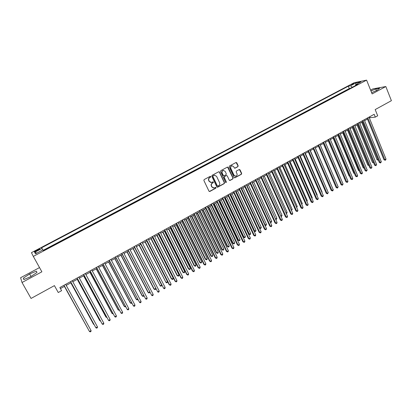 <?xml version="1.0" encoding="UTF-8"?>
<svg xmlns="http://www.w3.org/2000/svg" width="412" height="412" viewBox="0 0 412 412"><rect width="100%" height="100%" fill="white"/><g stroke="black" fill="none" stroke-linecap="round" stroke-linejoin="round"><path stroke-width="0.62" d="M210.779 176.542L210.187 176.336L204.156 179.57L203.873 180.471L208.977 191.178L209.826 191.467L215.806 188.207L216.006 187.584L215.543 187.336L214.055 188.011L211.943 186.883L211.521 185.997C211.083 184.787 211.387 183.829 212.427 183.119L213.2 182.701L213.395 182.073L212.927 181.826L211.469 182.49L209.322 181.362L208.899 180.466C208.457 179.256 208.76 178.293 209.806 177.587L210.583 177.17L210.779 176.542M210.805 182.501L209.1 181.342L208.673 180.446C208.235 179.235 208.539 178.278 209.579 177.572L210.357 177.155L210.305 176.295M209.337 191.508L215.579 188.181L215.553 187.336M213.37 188.006L211.717 186.857L211.299 185.972C210.862 184.761 211.16 183.803 212.201 183.098L212.973 182.681L212.932 181.826M351.194 84.542L354.057 83.6L351.194 84.542M237.884 166.68L238.162 165.794L236.787 162.812L236.117 162.462L229.453 166.01L229.175 166.896L234.109 177.515L234.763 177.866L241.396 174.286L241.674 173.406L240.021 169.826L239.362 169.476L236.431 171.032L236.158 171.917L236.982 173.694C237.353 174.951 236.957 175.795 235.788 176.228L234.042 175.291L230.792 168.302C230.416 167.061 230.802 166.216 231.951 165.773L233.748 166.716L234.289 167.88L234.953 168.23L237.884 166.68L237.915 165.789L236.122 162.462M39.531 267.579L20.6 277.724L22.021 282.503L31.055 298.442L54.42 285.619L58.252 292.525L61.604 290.671L59.869 287.54L374.163 114.289L375.301 117.116L377.686 115.798L375.188 109.582L391.4 100.683L385.823 86.535L372.932 88.884L370.604 90.135M22.021 282.503L41.88 271.807L33.305 256.398L366.598 80.129L372.118 93.921L385.823 86.535M219.539 172.067L218.7 171.773L212.067 175.332L211.783 176.228L216.83 186.909L217.67 187.197L224.257 183.613L224.54 182.722L219.539 172.067L218.896 171.706M220.801 170.65L227.373 167.123L228.202 167.421L233.146 178.041L232.868 178.926L229.906 180.507L229.252 180.157L227.244 175.852L226.415 175.564L224.55 176.568L224.272 177.459L226.368 181.944L226.054 182.614L225.596 182.367L220.518 171.541L220.801 170.65M36.498 251.083L39.804 249.08C39.938 248.714 39.217 248.93 37.626 249.718L34.325 251.722C34.181 252.087 34.907 251.876 36.498 251.083L36.168 250.486M33.305 256.398L31.451 252.649L354.171 82.714L366.598 80.129M350.143 88.395L349.273 88.565L348.31 86.206L41.607 247.782L42.858 249.924M348.31 86.206L350.581 85.748L355.839 82.977L360.922 81.926L355.608 84.733L357.966 84.259L43.378 250.563L42.941 249.878L35.473 253.823L34.67 252.309L42.019 248.431M349.273 88.565L43.214 250.305M369.399 118.064L370.094 117.683L375.301 117.116M60.446 288.58L64.55 286.314M66.224 285.387L71.127 282.683M72.811 281.757L77.667 279.073M79.351 278.141L84.161 275.489M85.856 274.557L90.614 271.93M92.314 270.988L97.021 268.392M98.731 267.45L103.391 264.875M105.106 263.927L109.721 261.383M111.441 260.43L116.009 257.912M117.739 256.959L122.261 254.462M123.991 253.504L128.467 251.037M130.207 250.074L134.636 247.633M136.382 246.664L140.77 244.249M142.521 243.281L146.863 240.886M148.619 239.913L152.914 237.544M154.68 236.57L158.929 234.222M160.701 233.243L164.908 230.921M166.685 229.942L170.851 227.645M172.633 226.662L176.758 224.386M178.545 223.397L182.624 221.146M184.416 220.157L188.459 217.927M190.256 216.933L194.258 214.724M196.06 213.73L200.021 211.547M201.823 210.547L205.743 208.384M207.555 207.385L211.438 205.243M213.256 204.244L217.093 202.122M218.916 201.118L222.717 199.017M224.545 198.012L228.31 195.932M230.138 194.922L233.862 192.868M235.7 191.853L239.387 189.819M241.226 188.804L244.877 186.791M246.721 185.771L250.331 183.778M252.18 182.758L255.759 180.786M257.613 179.761L261.151 177.809M263.005 176.784L266.512 174.848M268.372 173.823L271.843 171.907M273.707 170.877L277.142 168.982M279.006 167.952L282.411 166.077M284.28 165.042L287.643 163.183M289.523 162.148L292.85 160.309M294.729 159.274L298.031 157.456M299.91 156.416L303.175 154.613M305.06 153.573L308.289 151.791M310.179 150.746L313.377 148.984M315.273 147.939L318.44 146.188M320.335 145.142L323.466 143.412M325.367 142.367L328.467 140.652M330.373 139.606L333.442 137.912M335.347 136.856L338.386 135.182M340.291 134.127L343.304 132.468M345.215 131.413L348.192 129.77M350.107 128.714L353.053 127.087M354.969 126.026L357.889 124.419M359.805 123.358L362.694 121.767M364.615 120.706L367.473 119.125M369.713 116.74L370.094 117.683M355.608 84.733L355.474 85.578M352.275 87.267L350.581 85.748M36.884 253.076L34.67 252.309M355.839 82.977L356.009 84.522M30.689 276.704L36.977 272.476L36.369 271.147L29.623 273.949L23.36 278.131L23.814 279.552L30.689 276.704M371.614 92.659L377.052 90.321L379.653 88.22L375.78 88.92L370.949 91.001M24.097 279.434L23.36 278.131M31.039 276.467L29.623 273.949M376.444 90.583L375.78 88.92M217.201 187.239L224.025 183.587L224.303 182.696L219.308 172.056M213.081 175.831L212.88 176.46L217.309 185.833L217.773 186.08L218.71 185.591C219.74 184.89 220.039 183.932 219.606 182.727L216.594 176.331L214.425 175.203L212.855 175.816L212.88 176.46M217.536 186.054L217.083 185.807L212.654 176.444M214.822 175.162L213.895 175.394M212.855 175.816L213.668 175.378M229.628 180.492L232.625 178.906L232.904 178.02L227.553 167.061M226.61 175.497L224.313 176.552L224.035 177.443L226.368 181.944M226.054 182.614L226.137 181.924M225.153 171.371L223.345 170.434C222.176 170.877 221.785 171.727 222.171 172.978L223.33 175.45L224.164 175.739L226.023 174.734L226.306 173.843L225.153 171.371M223.623 170.398L223.113 170.419C221.944 170.867 221.553 171.711 221.934 172.963L222.171 172.978M223.726 175.79L223.093 175.435L221.934 172.963M234.696 168.225L237.642 166.669M232.198 165.742L231.709 165.768C230.56 166.211 230.174 167.051 230.555 168.292L230.792 168.302M235.273 176.238L233.795 175.275L230.555 168.292M234.49 177.85L241.149 174.271L241.422 173.39L239.377 169.471M64.401 286.392L87.478 327.931M64.421 286.381L87.571 328.101M63.978 285.274L89.471 331.506L63.999 285.264M91.073 330.573L90.939 331.5L90.295 331.871L89.471 331.506L91.073 330.573L65.652 284.352M70.838 282.843L93.354 323.95L93.874 324.229M70.874 282.823L93.627 324.368L94.06 324.563M77.235 279.31L99.575 320.351L99.869 320.757L100.234 320.546M77.291 279.279L99.869 320.757L100.513 321.056M83.595 275.803L105.76 316.771L106.064 317.168L106.548 316.885M83.662 275.762L106.064 317.168L106.888 317.513M89.909 272.317L111.91 313.213L112.229 313.599L112.826 313.249M89.996 272.27L112.229 313.599L113.166 313.877M70.56 281.643L95.872 327.787L70.601 281.623M97.464 326.86L97.325 327.782L96.686 328.153L95.872 327.787L97.464 326.86L72.244 280.716M77.101 278.038L102.233 324.084L77.157 278.007M103.814 323.168L103.67 324.089L103.036 324.46L102.233 324.084L103.814 323.168L78.79 277.111M83.6 274.459L108.552 320.412L83.672 274.418M110.122 319.496L109.973 320.423L109.345 320.788L108.552 320.412L110.122 319.496L85.299 273.522M90.058 270.9L114.83 316.761L90.151 270.849M116.395 315.849L116.241 316.776L115.612 317.137L114.83 316.761L116.395 315.849L91.763 269.958M96.187 268.851L118.017 309.675L118.352 310.051L119.068 309.639M96.29 268.794L118.352 310.051L119.398 310.262M96.475 267.362L121.071 313.13L96.583 267.3M122.621 312.229L122.462 313.151L121.844 313.517L121.071 313.13L122.621 312.229L98.185 266.42M102.423 265.41L124.089 306.162L124.434 306.528L125.263 306.049M102.542 265.343L124.434 306.528L125.186 306.909L125.598 306.672M102.846 263.85L127.272 309.525L102.974 263.778M128.812 308.629L128.652 309.551L128.034 309.912L127.272 309.525L128.812 308.629L104.566 262.902M108.619 261.991L130.12 302.671L130.48 303.026L131.423 302.48M108.753 261.914L130.48 303.026L131.222 303.412L131.752 303.103M109.18 260.358L133.431 305.946L109.324 260.281M134.966 305.05L134.796 305.977L134.183 306.332L133.431 305.946L134.966 305.05L110.905 259.406M114.778 258.592L136.12 299.2L136.49 299.545L137.546 298.937M114.927 258.509L136.49 299.545L137.222 299.936L137.84 299.498M115.473 256.887L139.555 302.382L115.633 256.8M141.079 301.496L140.904 302.423L140.296 302.779L139.555 302.382L141.079 301.496L117.204 255.934M120.896 255.213L142.078 295.749L142.464 296.089L143.628 295.414M121.066 255.121L142.464 296.089L143.185 296.48L143.84 295.821M121.725 253.442L145.637 298.844L121.9 253.344M147.151 297.964L146.976 298.891L146.368 299.241L145.637 298.844L147.151 297.964L123.461 252.484M126.984 251.856L148.001 292.319L148.402 292.649L149.669 291.912M127.164 251.758L148.402 292.649L149.113 293.045L149.803 292.175M127.941 250.017L151.683 295.332L128.132 249.914M153.187 294.456L153.007 295.378L152.404 295.728L151.683 295.332L153.187 294.456L129.682 249.059M133.025 248.518L153.887 288.915L154.299 289.234L155.679 288.436M133.225 248.41L154.299 289.234L155.005 289.631L155.592 289.291L155.736 288.549M134.111 246.613L157.693 291.835L134.317 246.5M159.187 290.965L159.001 291.892L158.404 292.237L157.693 291.835L159.187 290.965L135.862 245.65M139.035 245.202L160.165 285.835L161.628 284.991L140.744 244.259M139.246 245.088L160.165 285.835L160.86 286.237L161.442 285.897L161.628 284.991M140.25 243.229L163.662 288.364L140.471 243.111M165.15 287.499L164.96 288.426L164.367 288.771L163.662 288.364L165.15 287.499L142.001 242.266M145.003 241.911L165.995 282.462L167.447 281.617L146.724 240.958M145.23 241.782L165.995 282.462L166.68 282.864L167.257 282.529L167.447 281.617M150.941 238.636L171.335 278.816L171.789 279.104L173.231 278.27L152.661 237.683M151.183 238.502L171.789 279.104L172.463 279.511L173.04 279.176L173.231 278.27M156.838 235.381L177.078 275.489L177.546 275.772L178.978 274.938L158.569 234.423M157.096 235.237L177.546 275.772L178.211 276.179L177.078 275.489M178.978 274.938L178.782 275.849L178.211 276.179M162.699 232.141L182.794 272.183L183.268 272.456L184.694 271.632L164.434 231.183M162.972 231.992L183.268 272.456L183.927 272.868L182.794 272.183M184.694 271.632L184.494 272.538L183.927 272.868M168.523 228.928L188.469 268.897L188.959 269.16L190.375 268.341L170.264 227.965M168.812 228.768L188.959 269.16L189.608 269.577L188.469 268.897M190.375 268.341L190.174 269.247L189.608 269.577M174.317 225.73L194.114 265.632L194.613 265.884L196.024 265.071L176.063 224.767M174.616 225.565L194.613 265.884L195.252 266.307L194.114 265.632M196.024 265.071L195.818 265.977L195.252 266.307M180.075 222.552L199.722 262.382L200.237 262.629L201.638 261.821L181.821 221.589M180.384 222.382L200.237 262.629L200.865 263.052L199.722 262.382M201.638 261.821L201.427 262.727L200.865 263.052M185.797 219.395L205.3 259.153L205.825 259.395L207.215 258.587L187.548 218.427M186.121 219.215L205.825 259.395L206.448 259.817L205.3 259.153M207.215 258.587L207.004 259.493L206.448 259.817M191.482 216.259L210.841 255.945L211.382 256.176L212.767 255.373L193.243 215.285M191.822 216.068L211.382 256.176L211.995 256.604L210.841 255.945M212.767 255.373L212.546 256.285L211.995 256.604M197.137 213.138L216.352 252.757L216.903 252.978L218.278 252.18L198.898 212.165M197.487 212.942L216.903 252.978L217.505 253.406L216.352 252.757M218.278 252.18L218.056 253.086L217.505 253.406M202.756 210.038L221.831 249.584L222.392 249.801L223.762 249.008L204.527 209.059M203.121 209.832L222.392 249.801L222.99 250.228L221.831 249.584M223.762 249.008L223.536 249.914L222.99 250.228M208.338 206.953L227.28 246.433L227.851 246.639L229.211 245.851L210.115 205.974M208.719 206.742L227.851 246.639L228.439 247.071L227.28 246.433M229.211 245.851L228.979 246.757L228.439 247.071M213.895 203.888L232.692 243.296L233.28 243.497L234.629 242.714L215.672 202.905M214.286 203.672L233.28 243.497L233.856 243.935L232.692 243.296M234.629 242.714L234.397 243.621L233.856 243.935M219.416 200.84L238.079 240.181L238.672 240.371L240.016 239.593L221.198 199.856M219.817 200.618L238.672 240.371L239.243 240.809L238.079 240.181M240.016 239.593L239.779 240.5L239.243 240.809M224.9 197.812L243.43 237.085L244.033 237.266L245.372 236.493L226.688 196.828M225.318 197.585L244.033 237.266L244.599 237.709L243.43 237.085M245.372 236.493L245.13 237.4L244.599 237.709M230.354 194.804L248.75 234.006L249.368 234.176L250.692 233.408L232.152 193.815M230.787 194.567L249.368 234.176L249.919 234.624L248.75 234.006M250.692 233.408L250.45 234.315L249.919 234.624M235.782 191.807L254.039 230.941L254.668 231.106L255.986 230.344L237.575 190.818M236.225 191.565L254.668 231.106L255.213 231.554L254.039 230.941M255.986 230.344L255.739 231.25L255.213 231.554M241.628 188.583L259.936 228.057L261.249 227.295L242.972 187.841M259.375 227.918L260.477 228.506L259.39 227.949M261.249 227.295L261.002 228.202L260.477 228.506M246.999 185.616L265.179 225.024L266.482 224.267L248.338 184.88M264.792 224.931L265.709 225.472L264.849 225.06M266.482 224.267L266.229 225.168L265.709 225.472M252.34 182.671L270.385 222.006L271.683 221.254L253.668 181.934M270.169 221.955L270.911 222.459L270.272 222.181M271.683 221.254L271.431 222.156L270.911 222.459M257.649 179.74L275.566 219.004L276.859 218.257L258.973 179.009M275.515 218.993L276.081 219.462L275.659 219.313M276.859 218.257L276.596 219.163L276.081 219.462M280.793 215.976L282.004 215.28L264.247 176.099M282.004 215.28L281.741 216.182L281.005 216.439M281.226 216.48L280.881 216.166M286.031 212.947L287.118 212.319L269.484 173.205M287.118 212.319L286.85 213.22L286.283 213.504M291.233 209.935L292.201 209.373L274.696 170.331M292.201 209.373L291.5 210.527M296.408 206.937L297.258 206.443L279.877 167.473M297.258 206.443L296.671 207.53M301.553 203.955L302.284 203.533L285.032 164.63M302.284 203.533L301.816 204.548M306.667 200.994L307.285 200.639L290.151 161.803M307.285 200.639L306.93 201.586M311.755 198.048L312.255 197.76L295.244 158.991M312.255 197.76L311.992 198.599M316.807 195.118L317.199 194.897L300.312 156.194M317.199 194.897L316.993 195.546M321.839 192.208L322.117 192.049L305.344 153.413M322.117 192.049L321.968 192.512M326.834 189.314L310.354 150.653M327.004 189.216L326.917 189.494M331.809 186.435L315.329 147.903M318.43 146.193L334.719 184.246M323.348 143.479L339.673 181.471M328.24 140.78L344.587 178.71M344.664 178.901L344.303 178.695M333.107 138.092L349.057 175.945L349.469 175.96M349.587 176.248L349.057 175.945M337.948 135.424L353.784 173.205L354.325 173.225M354.485 173.601L353.784 173.205M146.342 239.872L169.136 284.599L169.595 284.913L146.584 239.743M171.073 284.053L170.882 284.98L170.29 285.32L169.595 284.913L171.073 284.053L148.104 238.903M152.404 236.534L175.023 281.18L175.497 281.484L152.656 236.39M176.964 280.629L176.763 281.556L176.176 281.896L175.497 281.484L176.964 280.629L154.17 235.561M158.424 233.213L180.873 277.781L181.357 278.074L158.692 233.063M182.815 277.23L182.614 278.151L182.032 278.491L181.357 278.074L182.815 277.23L160.196 232.239M182.032 278.491L180.873 277.781M164.403 229.917L186.682 274.402L187.182 274.691L164.687 229.757M188.634 273.846L188.423 274.768L187.846 275.108L187.182 274.691L188.634 273.846L166.18 228.938M187.846 275.108L186.682 274.402M170.352 226.636L192.461 271.05L192.97 271.323L170.65 226.471M194.412 270.483L194.201 271.41L193.625 271.745L192.97 271.323L194.412 270.483L172.134 225.658M193.625 271.745L192.461 271.05M176.259 223.381L198.203 267.712L198.723 267.975L176.573 223.206M200.16 267.141L199.944 268.068L199.372 268.397L198.723 267.975L200.16 267.141L178.051 222.392M199.372 268.397L198.203 267.712M182.135 220.142L203.909 264.391L204.445 264.648L182.459 219.962M205.871 263.819L205.65 264.746L205.083 265.076L204.445 264.648L205.871 263.819L183.927 219.153M205.083 265.076L203.909 264.391M187.97 216.928L209.584 261.095L210.13 261.342L188.31 216.738M211.547 260.523L211.325 261.445L210.759 261.774L210.13 261.342L211.547 260.523L189.767 215.934M210.759 261.774L209.584 261.095M193.769 213.73L215.219 257.819L215.78 258.056L194.124 213.534M217.186 257.243L216.959 258.164L216.398 258.489L215.78 258.056L217.186 257.243L195.576 212.736M216.398 258.489L215.219 257.819M199.537 210.547L220.827 254.559L221.398 254.791L199.908 210.347M222.794 253.977L222.568 254.904L222.006 255.229L221.398 254.791L222.794 253.977L201.344 209.553M222.006 255.229L220.827 254.559M205.269 207.391L226.394 251.325L226.981 251.547L205.65 207.179M228.372 250.738L228.135 251.66L227.578 251.984L226.981 251.547L228.372 250.738L207.082 206.391M227.578 251.984L226.394 251.325M210.965 204.254L231.935 248.106L232.528 248.318L211.356 204.033M233.913 247.514L233.676 248.436L233.12 248.76L232.528 248.318L233.913 247.514L212.783 203.25M233.12 248.76L231.935 248.106M216.624 201.133L237.441 244.908L238.043 245.109L217.031 200.907M239.418 244.311L239.176 245.238L238.63 245.557L238.043 245.109L239.418 244.311L218.448 200.124M238.63 245.557L237.441 244.908M222.248 198.028L242.91 241.726L243.528 241.921L222.671 197.796M244.893 241.128L244.651 242.05L244.105 242.369L243.528 241.921L244.893 241.128L224.077 197.024M244.105 242.369L242.91 241.726M227.841 194.948L248.354 238.563L248.982 238.754L228.279 194.706M250.336 237.966L250.089 238.888L249.548 239.202L248.982 238.754L250.336 237.966L229.675 193.939M249.548 239.202L248.354 238.563M233.403 191.884L253.761 235.422L254.4 235.602L233.851 191.637M255.749 234.819L255.497 235.741L254.956 236.055L254.4 235.602L255.749 234.819L235.242 190.869M254.956 236.055L253.761 235.422M238.929 188.835L259.133 232.296L259.787 232.471L239.393 188.583M261.126 231.688L260.873 232.61L260.338 232.924L259.787 232.471L261.126 231.688L240.768 187.821M260.338 232.924L259.133 232.296M244.424 185.807L264.478 229.19L265.143 229.355L244.898 185.544M266.476 228.578L266.214 229.499L265.683 229.814L265.143 229.355L266.476 228.578L246.268 184.792M265.683 229.814L264.478 229.19M249.883 182.799L269.793 226.1L270.463 226.26L250.367 182.531M271.791 225.488L271.529 226.409L270.998 226.718L270.463 226.26L271.791 225.488L251.732 181.78M270.998 226.718L269.793 226.1M255.311 179.807L275.077 223.031L275.757 223.18L255.811 179.529M277.075 222.418L276.812 223.335L276.282 223.644L275.757 223.18L277.075 222.418L257.165 178.782M276.282 223.644L275.077 223.031M260.708 176.83L280.325 219.982L281.02 220.121L261.218 176.547M282.328 219.359L282.06 220.281L281.535 220.585L281.02 220.121L282.328 219.359L262.568 175.806M281.535 220.585L280.325 219.982M266.07 173.874L285.547 216.944L286.252 217.083L266.595 173.586M287.555 216.321L287.282 217.242L286.762 217.546L286.252 217.083L287.555 216.321L267.934 172.849M286.762 217.546L285.547 216.944M271.405 170.934L290.738 213.931L291.449 214.055L271.941 170.64M292.747 213.303L292.474 214.225L291.954 214.523L291.449 214.055L292.747 213.303L273.269 169.904M291.954 214.523L290.738 213.931M276.704 168.014L295.898 210.929L296.619 211.052L277.25 167.71M297.912 210.3L297.634 211.222L297.119 211.521L296.619 211.052L297.912 210.3L278.574 166.978M297.119 211.521L295.898 210.929M281.978 165.104L301.028 207.947L301.764 208.06L282.534 164.8M303.041 207.313L302.763 208.235L302.248 208.534L301.764 208.06L303.041 207.313L283.853 164.074M302.248 208.534L301.028 207.947M287.216 162.215L306.131 204.98L306.873 205.088L287.787 161.906M308.15 204.347L307.862 205.264L307.357 205.562L306.873 205.088L308.15 204.347L289.095 161.185M307.357 205.562L306.131 204.98M292.427 159.346L311.204 202.035L311.956 202.132L293.009 159.027M313.223 201.396L312.935 202.313L312.43 202.611L311.956 202.132L313.223 201.396L294.307 158.311M312.43 202.611L311.204 202.035M297.608 156.488L316.251 199.104L317.008 199.192L298.195 156.163M318.27 198.46L317.976 199.382L317.477 199.671L317.008 199.192L318.27 198.46L299.488 155.453M317.477 199.671L316.251 199.104M302.758 153.65L321.262 196.189L322.035 196.272L303.356 153.321M323.286 195.546L322.993 196.462L322.493 196.751L322.035 196.272L323.286 195.546L304.643 152.61M322.493 196.751L321.262 196.189M307.877 150.828L326.252 193.29L327.03 193.367L308.49 150.493M328.276 192.641L327.483 193.851L327.03 193.367L328.276 192.641L309.767 149.788M327.483 193.851L326.252 193.29M312.966 148.021L331.207 190.406L332 190.478L313.589 147.681M333.236 189.757L332.937 190.674L332.443 190.962L332 190.478L333.236 189.757L314.861 146.981M332.443 190.962L331.207 190.406M318.028 145.235L336.141 187.542L336.939 187.604L318.661 144.885M338.17 186.888L337.377 188.093L336.939 187.604L338.17 186.888L319.923 144.19M337.377 188.093L336.141 187.542M323.059 142.459L341.043 184.694L341.852 184.751L323.703 142.104M343.072 184.04L342.279 185.24L341.852 184.751L343.072 184.04L324.96 141.414M342.279 185.24L341.043 184.694M328.065 139.699L345.92 181.857L346.734 181.908L328.719 139.338M347.949 181.203L347.646 182.119L347.156 182.403L346.734 181.908L347.949 181.203L329.966 138.653M347.156 182.403L345.92 181.857M333.04 136.959L350.767 179.04L351.591 179.086L333.705 136.593M352.801 178.381L352.492 179.297L352.008 179.575L351.591 179.086L352.801 178.381L334.946 135.909M352.008 179.575L350.767 179.04M337.989 134.23L355.587 176.238L356.421 176.279L338.664 133.859M357.626 175.579L357.312 176.49L356.833 176.769L356.421 176.279L357.626 175.579L339.895 133.179M356.833 176.769L355.587 176.238M342.908 131.521L360.382 173.452L361.226 173.483L343.593 131.14M362.421 172.788L362.107 173.704L361.628 173.982L361.226 173.483L362.421 172.788L344.818 130.465M361.628 173.982L360.382 173.452M342.758 132.767L358.486 170.486L359.156 170.506M359.352 170.975L358.486 170.486M347.8 128.822L365.15 170.681L366 170.707L348.49 128.441M367.19 170.017L366.397 171.207L366 170.707L367.19 170.017L349.716 127.766M366.397 171.207L365.15 170.681M347.543 130.125L363.163 167.777L363.956 167.797M364.156 168.281L363.163 167.777M352.662 126.139L369.894 167.926L370.748 167.947L353.367 125.753M371.933 167.257L371.14 168.446L370.748 167.947L371.933 167.257L354.583 125.083M371.14 168.446L369.894 167.926M352.306 127.499L367.813 165.083L368.709 165.063M352.991 127.123L368.807 165.3M368.931 165.588L367.813 165.083M357.498 123.476L374.606 165.186L375.471 165.197L358.213 123.08M376.65 164.512L375.857 165.701L375.471 165.197L376.65 164.512L359.418 122.415M375.857 165.701L374.606 165.186M357.039 124.888L372.443 162.41L373.437 162.328M357.734 124.501L373.663 162.91L372.443 162.41M362.308 120.824L379.298 162.462L380.173 162.467L363.034 120.428M381.342 161.787L380.549 162.972L380.173 162.467L381.342 161.787L364.234 119.763M380.549 162.972L379.298 162.462M361.746 122.287L377.042 159.743L378.134 159.609M362.452 121.9L378.267 160.242L377.042 159.743M367.092 118.187L383.963 159.748L384.844 159.748L367.823 117.786M386.008 159.073L385.678 159.985L385.215 160.253L384.844 159.748L386.008 159.073L369.018 117.126M385.215 160.253L383.963 159.748M37.956 250.316L37.626 249.718"/></g></svg>
